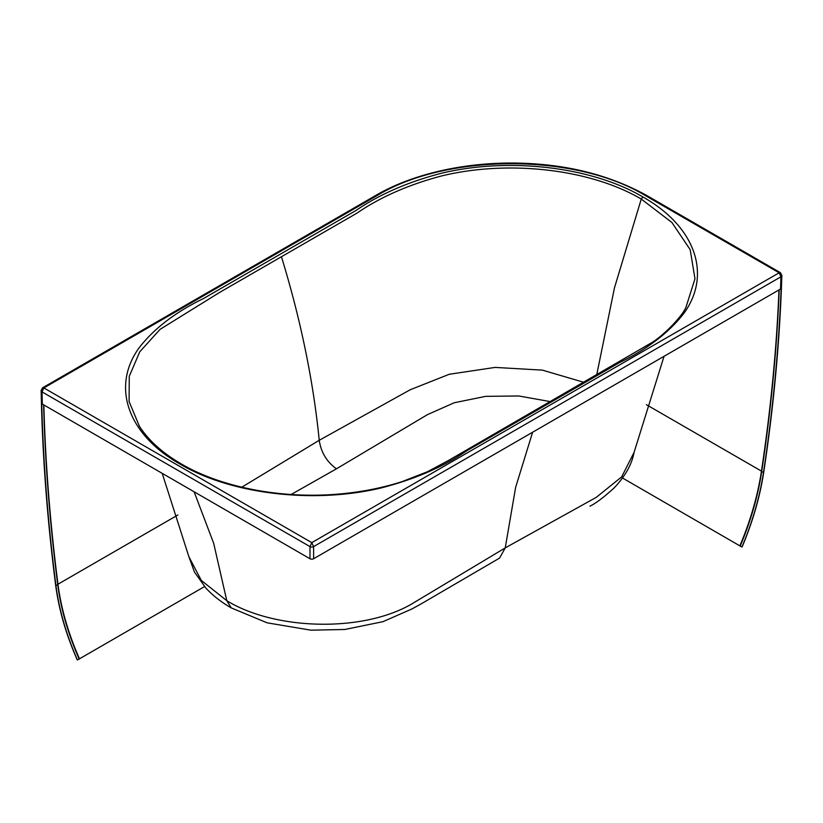 <?xml version="1.0" encoding="UTF-8"?>
<svg xmlns="http://www.w3.org/2000/svg" width="823" height="823" viewBox="0 0 823 823"><rect width="100%" height="100%" fill="white"/><g stroke="black" fill="none" stroke-linecap="round" stroke-linejoin="round"><path stroke-width="1.23" d="M204.505 586.593L79.152 659.007M43.619 404.957A1666.133 961.943 60 0 0 57.744 584.803C60.912 609.123 68.062 633.885 79.193 659.089L77.424 659.964C66.252 634.667 59.081 609.812 55.902 585.41A1666.812 962.344 60 0 1 41.726 403.723L309.983 558.745A2.562 1.481 0 0 0 313.604 558.745L781.12 288.688A1499.701 865.858 -60 0 1 763.518 472.299C759.783 496.804 752.603 521.689 741.955 546.966A3.076 0.535 22.8 0 0 742.13 546.873C752.829 521.484 760.04 496.464 763.795 471.836A3.076 1.409 -171.4 0 1 763.518 472.299L761.666 471.682C757.952 496.104 750.792 520.908 740.186 546.112L741.955 546.966M779.196 289.943A1499.012 865.457 -60 0 1 761.666 471.682M740.247 546.081L622.538 478.019M162.234 473.441L188.909 556.79L194.444 572.036L206.007 588.25C213.003 595.698 221.408 602.251 231.212 607.878L226.788 600.687L213.682 543.324L194.146 491.866M188.909 556.79L201.326 580.441L226.788 600.687C275.551 630.696 365.422 632.815 414.206 602.467L505.24 547.892L596.264 497.359L621.674 476.856L634.07 452.383C631.941 464.151 625.367 475.92 614.359 487.689C604.061 497.123 595.914 503.285 589.937 506.176M532.594 432.312L515.64 487.298L505.24 547.892L499.571 558.087L421.366 603.763L411.767 609.041L382.942 621.684L344.847 629.482L310.971 630.181L267.084 622.816L231.212 607.878M139.416 426.283C148.634 440.511 162.645 453.092 181.42 464.007C222.786 488.245 285.488 499.726 343.736 493.584C364.496 491.475 384.063 487.442 402.426 481.496L427.476 471.713L448.484 460.479L651.497 342.79C662.69 336.237 681.578 317.215 685.878 307.535L694.982 278.76L690.178 249.647L671.866 222.447L641.271 199.053C590.091 168.9 508.13 159.683 441.488 175.968C408.403 184.763 380.205 197.17 356.904 213.178L219.525 292.484L160.053 329.365L139.766 351.791L129.262 376.317L129.098 401.511L139.406 426.293M281.445 256.725C300.724 319.694 313.326 380.884 319.231 440.295C321.063 452.403 326.803 461.909 336.453 468.812L427.466 414.627L454.245 402.756L485.724 396.347L518.84 395.976L550.371 401.624M241.787 487.195L319.231 440.295L410.245 389.742L449.245 374.27L495.148 367.408L542.367 370.124L583.836 382.314M596.716 374.877L614.483 287.783L641.271 199.053L642.886 196.964C695.209 226.469 711.936 274.11 684.201 312.915C669.356 332.266 647.876 348.767 619.791 362.439L467.073 450.603C443.515 466.775 414.946 479.202 381.388 487.885C313.974 504.088 231.119 494.304 180.144 464.131L181.76 464.347M291.136 494.5L336.453 468.812M763.795 471.836C773.918 404.494 779.937 338.994 781.85 275.324L780.945 276.795L779.144 272.804L645.335 195.555C575.112 153.037 446.971 153.212 377.099 195.545L43.866 387.931L42.055 391.913L41.15 390.411C42.282 453.504 47.106 518.325 55.614 584.896A3.076 1.471 -7.3 0 0 55.902 585.41L57.744 584.803M377.099 195.545L375.813 195.411L42.58 387.808A2.562 1.481 -120 0 1 43.866 387.931L311.794 542.624L313.604 546.606L313.604 558.745M781.85 275.324L780.42 272.68A2.562 1.481 -60 0 0 779.144 272.804L311.794 542.624L309.983 546.606L42.055 391.913A1665.793 961.748 -120 0 0 42.323 404.216M778.97 290.077A1499.701 865.858 -60 0 1 761.46 471.116L646.394 404.69M177.881 514.982L57.949 584.227A1666.812 962.344 60 0 1 43.845 405.091M761.46 471.116C757.736 495.621 750.545 520.506 739.908 545.783M79.471 658.781C68.309 633.473 61.128 608.629 57.949 584.227M180.144 464.131C127.822 434.626 111.095 386.995 138.83 348.191C153.675 328.84 175.145 312.329 203.24 298.667L355.947 210.503C379.516 194.331 408.085 181.904 441.642 173.211C509.056 157.018 591.902 166.802 642.886 196.964M309.983 558.745L309.983 546.606A2.562 1.481 180 0 0 313.604 546.606L780.945 276.795A1498.673 865.261 120 0 1 780.513 289.182M645.335 195.555L646.621 195.432C607.816 174.044 562.901 163.242 511.885 163.036C458.421 162.954 409.144 175.844 375.813 195.411M664.007 356.441L634.07 452.383M77.259 659.892C66.025 634.461 58.814 609.462 55.614 584.896M780.42 272.68L646.621 195.432M42.58 387.808L41.15 390.411"/></g></svg>
